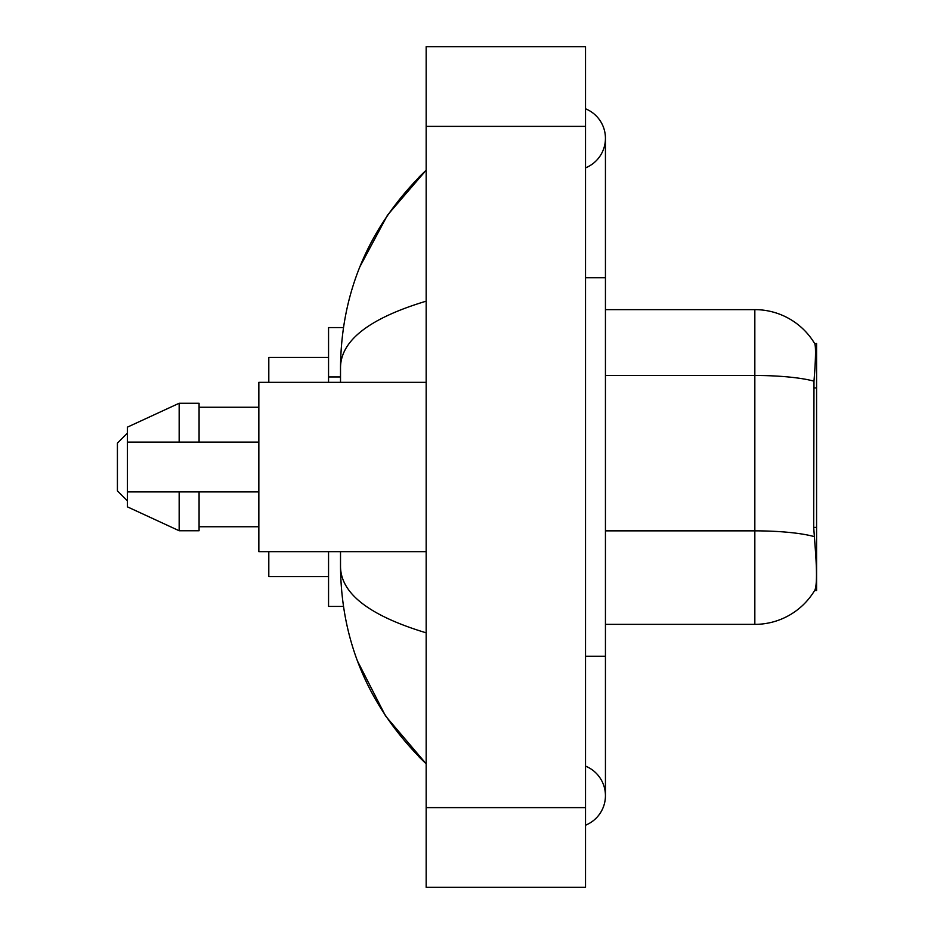 <?xml version="1.0" encoding="UTF-8"?>
<svg xmlns="http://www.w3.org/2000/svg" width="934" height="934" viewBox="0 0 934 934"><rect width="100%" height="100%" fill="white"/><g stroke="black" fill="none" stroke-linecap="round" stroke-linejoin="round"><path stroke-width="1.4" d="M816.585 590.498L814.623 590.498L814.973 589.903C816.981 584.707 816.981 569.635 814.973 544.685L813.701 527.383L813.981 381.177C815.709 359.508 815.977 347.039 814.775 343.747L816.585 343.502L816.585 590.498M343.42 327.565L328.558 327.565L328.558 382.345M343.42 606.435L328.558 606.435L328.558 551.655M585.525 656.24L605.442 656.24L605.442 138.325A31.873 31.873 0 0 1 585.525 167.875A31.873 31.873 0 0 0 585.525 108.788A31.873 31.873 0 0 1 605.442 138.325A31.873 31.873 0 0 0 585.525 108.788A31.873 31.873 0 0 1 605.442 138.325M585.525 825.212A31.873 31.873 0 0 0 585.525 766.125A31.873 31.873 0 0 1 585.525 825.212A31.873 31.873 0 0 0 605.442 795.675A31.873 31.873 0 0 1 585.525 825.212M426.161 301.168C369.829 318.155 341.272 340.093 340.513 367.004L340.513 382.345M340.513 551.655L340.513 566.996C341.143 593.814 369.701 615.763 426.161 632.832M426.161 887.3L585.525 887.3L585.525 46.7L426.161 46.7L426.161 887.3M340.513 367.004C341.365 290.404 369.911 224.802 426.161 170.198L387.505 215.124L359.905 266.727M357.488 661.05L385.59 716.039L426.161 763.802C369.911 709.198 341.365 643.596 340.513 566.996M814.973 589.903A69.723 69.723 0 0 1 754.835 624.367L605.442 624.367M813.981 381.177A69.723 12.107 180 0 0 754.835 375.48L754.835 309.633A69.723 69.723 0 0 1 814.775 343.747A69.723 69.723 0 0 0 754.835 309.633A69.723 69.723 0 0 1 814.623 343.502A69.723 69.723 0 0 0 754.835 309.633L605.442 309.633M426.161 382.345L258.846 382.345L258.846 551.655L426.161 551.655M179.165 442.097L127.374 442.097L127.374 427.165L179.165 403.254L179.165 442.097L258.846 442.097M179.165 403.254L199.082 403.254L199.082 442.097M258.846 491.903L199.082 491.903L199.082 530.745L179.165 530.745L179.165 491.903L127.374 491.903L127.374 506.835L179.165 530.745M127.374 442.097L127.374 491.903L140.555 491.903M199.082 491.903L179.165 491.903M127.374 433.142L117.415 443.101L117.415 490.899L127.374 500.858M268.805 551.655L268.805 576.558L328.558 576.558M328.558 357.442L268.805 357.442L268.805 382.345M816.585 387.949L813.701 387.949M816.585 527.383L813.701 527.383M340.513 376.951L328.558 376.951M585.525 277.76L605.442 277.76M426.161 807.618L585.525 807.618M426.161 126.382L585.525 126.382M754.835 624.367L754.835 375.48L605.442 375.48M814.203 536.606A69.723 12.107 180 0 0 754.835 530.851L605.442 530.851M605.442 656.24L605.442 795.675M426.161 170.198L419.238 176.888M426.161 763.802L419.238 757.112M199.082 407.247L258.846 407.247M199.082 526.753L258.846 526.753"/></g></svg>
